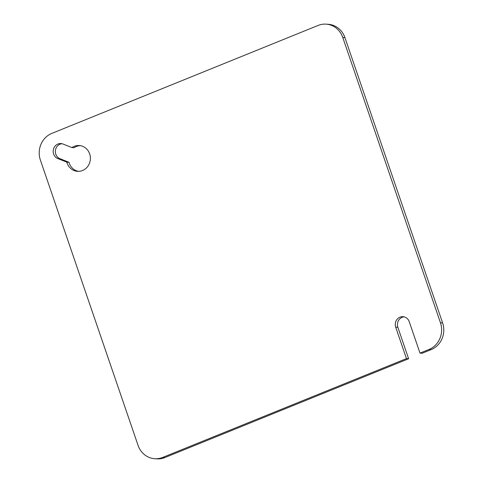<?xml version="1.0" encoding="UTF-8"?>
<svg xmlns="http://www.w3.org/2000/svg" width="483" height="483" viewBox="0 0 483 483"><rect width="100%" height="100%" fill="white"/><g stroke="black" fill="none" stroke-linecap="round" stroke-linejoin="round"><path stroke-width="0.72" d="M61.999 143.717A7.758 7.209 -86 0 0 55.787 154.186A7.758 7.209 -86 0 0 59.995 158.72L68.984 162.288L66.817 162.143A12.932 12.015 -86 0 0 67.083 163.006A12.932 12.015 -86 0 0 77.473 171.332A12.932 12.015 -86 0 0 89.651 153.854A12.932 12.015 -86 0 0 79.26 145.534A12.932 12.015 -86 0 0 71.937 147.581L62.947 144.012A7.758 7.209 -86 0 0 60.924 143.554A7.758 7.209 -86 0 0 53.619 154.035A7.758 7.209 -86 0 0 57.827 158.575L66.817 162.143M68.984 162.288A12.932 12.015 -86 0 0 69.25 163.157A12.932 12.015 -86 0 0 78.56 171.35M154.693 458.699A20.691 19.223 94 0 1 138.066 445.38L40.379 160.066A20.691 19.223 94 0 1 51.808 133.405L318.092 25.448A20.691 19.223 94 0 1 326.14 24.15A20.691 19.223 94 0 1 342.767 37.469L440.454 322.789A20.691 19.223 94 0 1 429.025 349.45L419.999 353.109L409.234 321.672A7.758 7.209 -86 0 0 403.003 316.679A7.758 7.209 -86 0 0 395.698 327.166L406.457 358.597L162.741 457.407A20.691 19.223 94 0 1 154.693 458.699L156.86 458.85A20.691 19.223 -86 0 0 164.908 457.552L408.624 358.748L397.865 327.317A7.758 7.209 94 0 1 404.078 316.842M408.624 358.748L406.457 358.597M419.999 353.109L422.166 353.26L431.192 349.595A20.691 19.223 -86 0 0 442.621 322.934L344.934 37.62A20.691 19.223 -86 0 0 328.307 24.301L326.14 24.15M80.341 145.661A12.932 12.015 -86 0 0 74.104 147.732L71.937 147.581M59.995 158.72L57.827 158.575M397.865 327.317L395.698 327.166M164.908 457.552L162.741 457.407M344.934 37.62L342.767 37.469M442.621 322.934L440.454 322.789M431.192 349.595L429.025 349.45"/></g></svg>
